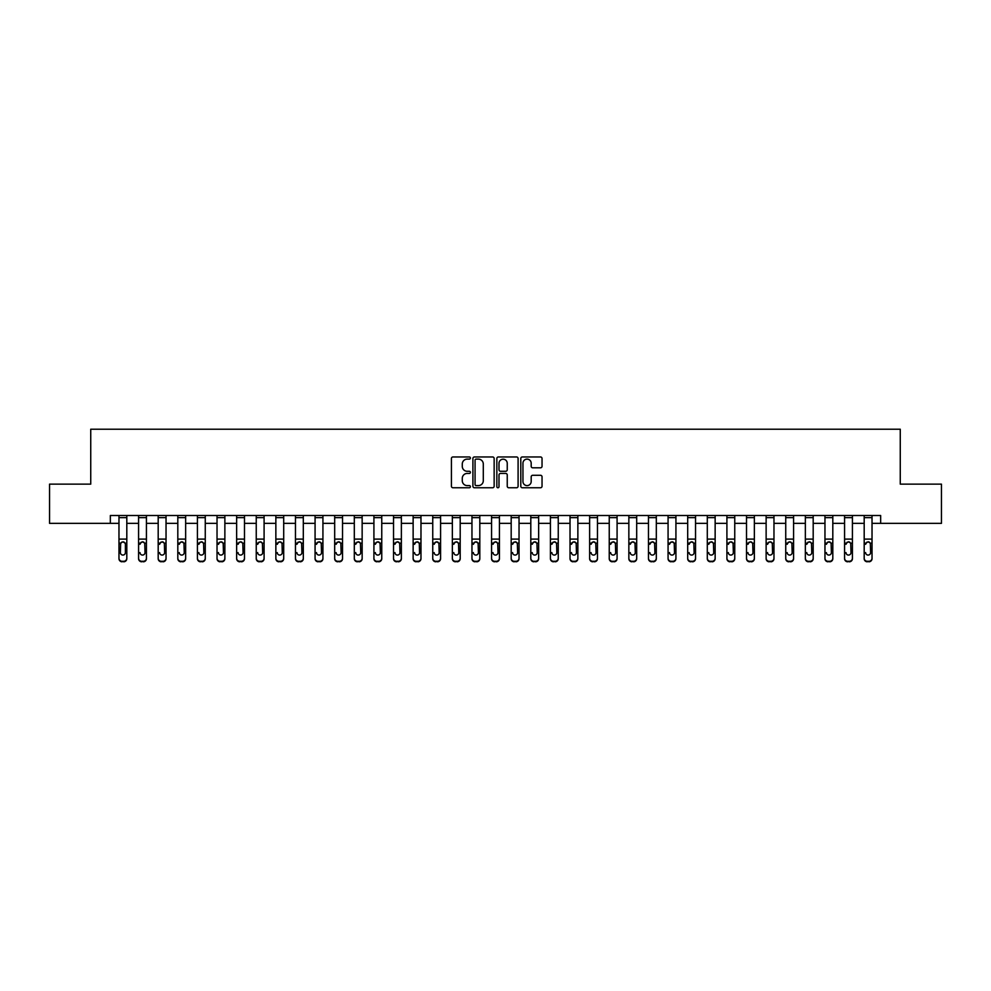 <?xml version="1.0" encoding="UTF-8"?>
<svg xmlns="http://www.w3.org/2000/svg" width="991" height="991" viewBox="0 0 991 991"><rect width="100%" height="100%" fill="white"/><g stroke="black" fill="none" stroke-linecap="round" stroke-linejoin="round"><path stroke-width="1.49" d="M470.403 458.04A1.078 1.078 0 0 0 469.325 456.962L452.961 456.962A1.536 1.536 0 0 0 451.413 458.499L451.413 486.222A1.536 1.536 0 0 0 452.961 487.758L469.325 487.758A1.078 1.078 0 0 0 470.403 486.68A1.078 1.078 0 0 0 469.325 485.602L467.207 485.602A4.93 4.93 0 0 1 462.277 480.672L462.277 478.368A4.93 4.93 0 0 1 467.207 473.438L469.325 473.438A1.078 1.078 0 0 0 470.403 472.36A1.078 1.078 0 0 0 469.325 471.282L467.207 471.282A4.93 4.93 0 0 1 462.277 466.352L462.277 464.048A4.93 4.93 0 0 1 467.207 459.118L469.325 459.118A1.078 1.078 0 0 0 470.403 458.04M540.504 467.814A1.536 1.536 0 0 0 542.04 466.278L542.04 458.499A1.536 1.536 0 0 0 540.504 456.962L522.331 456.962A1.536 1.536 0 0 0 520.795 458.499L520.795 486.222A1.536 1.536 0 0 0 522.331 487.758L540.504 487.758A1.536 1.536 0 0 0 542.04 486.222L542.04 476.82A1.536 1.536 0 0 0 540.504 475.284L532.724 475.284A1.536 1.536 0 0 0 531.188 476.82L531.188 481.477A4.125 4.125 0 0 1 527.063 485.602A4.125 4.125 0 0 1 522.951 481.477L522.951 463.231A4.125 4.125 0 0 1 527.063 459.118A4.125 4.125 0 0 1 531.188 463.231L531.188 466.278A1.536 1.536 0 0 0 532.724 467.814L540.504 467.814M110.348 523.347L49.55 523.347L49.55 484.128L90.738 484.128L90.738 429.214L900.262 429.214L900.262 484.128L941.45 484.128L941.45 523.347L880.652 523.347L880.652 515.506L110.348 515.506L110.348 523.347L118.97 523.347M494.15 458.499A1.536 1.536 0 0 0 492.614 456.962L474.441 456.962A1.536 1.536 0 0 0 472.905 458.499L472.905 486.222A1.536 1.536 0 0 0 474.441 487.758L492.614 487.758A1.536 1.536 0 0 0 494.15 486.222L494.15 458.499M498.386 456.962L516.559 456.962A1.536 1.536 0 0 1 518.095 458.499L518.095 486.222A1.536 1.536 0 0 1 516.559 487.758L508.779 487.758A1.536 1.536 0 0 1 507.243 486.222L507.243 474.974A1.536 1.536 0 0 0 505.707 473.438L500.542 473.438A1.536 1.536 0 0 0 499.006 474.974L499.006 486.68A1.078 1.078 0 0 1 497.928 487.758A1.078 1.078 0 0 1 496.85 486.68L496.85 458.499A1.536 1.536 0 0 1 498.386 456.962M126.811 523.347L138.579 523.347M146.433 523.347L158.188 523.347M166.042 523.347L177.81 523.347M185.651 523.347L197.42 523.347M205.261 523.347L217.029 523.347M224.87 523.347L236.638 523.347M244.48 523.347L256.248 523.347M264.089 523.347L275.857 523.347M283.699 523.347L295.467 523.347M303.308 523.347L315.076 523.347M322.93 523.347L334.685 523.347M342.539 523.347L354.307 523.347M362.149 523.347L373.917 523.347M381.758 523.347L393.526 523.347M401.367 523.347L413.136 523.347M420.977 523.347L432.745 523.347M440.586 523.347L452.354 523.347M460.196 523.347L471.964 523.347M479.817 523.347L491.573 523.347M499.427 523.347L511.183 523.347M519.036 523.347L530.804 523.347M538.646 523.347L550.414 523.347M558.255 523.347L570.023 523.347M577.864 523.347L589.633 523.347M597.474 523.347L609.242 523.347M617.083 523.347L628.851 523.347M636.693 523.347L648.461 523.347M656.315 523.347L668.07 523.347M675.924 523.347L687.692 523.347M695.533 523.347L707.301 523.347M715.143 523.347L726.911 523.347M734.752 523.347L746.52 523.347M754.362 523.347L766.13 523.347M773.971 523.347L785.739 523.347M793.58 523.347L805.349 523.347M813.19 523.347L824.958 523.347M832.812 523.347L844.567 523.347M852.421 523.347L864.189 523.347M872.03 523.347L880.652 523.347M476.138 459.118A1.078 1.078 0 0 0 475.061 460.196L475.061 484.525A1.078 1.078 0 0 0 476.138 485.602L478.368 485.602A4.93 4.93 0 0 0 483.298 480.672L483.298 464.048A4.93 4.93 0 0 0 478.368 459.118L476.138 459.118M507.243 463.317A4.125 4.125 0 0 0 503.118 459.192A4.125 4.125 0 0 0 499.006 463.317L499.006 469.746A1.536 1.536 0 0 0 500.542 471.282L505.707 471.282A1.536 1.536 0 0 0 507.243 469.746L507.243 463.317M118.97 515.506L118.97 558.181A3.134 3.109 -0 0 0 122.116 561.29L123.677 561.29A3.134 3.109 -0 0 0 126.811 558.181L126.811 558.676A3.134 3.109 180 0 1 123.677 561.786L123.677 561.29M126.811 543.65L126.811 558.676M125.399 552.582L125.399 544.319L125.399 552.582A2.515 2.49 180 0 1 122.896 555.071A2.515 2.49 180 0 0 125.399 552.582M120.382 553.065L120.382 552.582A2.515 2.49 180 0 0 122.896 555.071M121.583 542.164L120.382 544.121M124.209 542.164L122.896 541.792L125.126 543.155L125.399 544.319M126.811 515.506L126.811 558.181M122.116 561.29L123.677 561.786M122.116 561.786A3.134 3.109 180 0 1 118.97 558.676M118.97 543.155L120.667 543.155L120.382 552.582M120.667 543.155L122.896 541.792M138.579 543.65L138.579 558.181A3.134 3.109 0 0 0 141.725 561.29L143.286 561.29A3.134 3.109 0 0 0 146.433 558.181L146.433 558.676A3.134 3.109 180 0 1 143.286 561.786L143.286 561.29M139.991 553.065L139.991 552.582A2.515 2.49 180 0 0 142.506 555.071A2.515 2.49 180 0 0 145.02 552.582A2.515 2.49 180 0 1 142.506 555.071M141.193 542.164L139.991 544.319L140.276 543.155L142.506 541.792L144.736 543.155L145.02 552.582M143.806 542.151L142.506 541.792M158.188 543.65L158.188 558.181A3.134 3.109 0 0 0 161.335 561.29L162.896 561.29A3.134 3.109 0 0 0 166.042 558.181L166.042 558.676A3.134 3.109 180 0 1 162.896 561.786L162.896 561.29M159.601 553.065L159.601 552.582A2.515 2.49 180 0 0 162.115 555.071A2.515 2.49 180 0 0 164.63 552.582A2.515 2.49 180 0 1 162.115 555.071M160.802 542.164L159.601 544.319L159.885 543.155L162.115 541.792L164.345 543.155L164.63 552.582M163.428 542.151L162.115 541.792M177.81 543.65L177.81 558.181A3.134 3.109 0 0 0 180.944 561.29L182.517 561.29A3.134 3.109 0 0 0 185.651 558.181L185.651 558.676A3.134 3.109 180 0 1 182.517 561.786L182.517 561.29M179.222 553.065L179.222 552.582A2.515 2.49 180 0 0 181.725 555.071A2.515 2.49 180 0 0 184.239 552.582A2.515 2.49 180 0 1 181.725 555.071M180.412 542.164L179.222 544.319L179.495 543.155L181.725 541.792L183.954 543.155L184.239 552.582M183.038 542.151L181.725 541.792M146.433 515.506L146.433 558.181M138.579 515.506L138.579 558.181M141.725 561.29L143.286 561.786M141.725 561.786A3.134 3.109 180 0 1 138.579 558.676M166.042 515.506L166.042 558.181M158.188 515.506L158.188 558.181M161.335 561.29L162.896 561.786M161.335 561.786A3.134 3.109 180 0 1 158.188 558.676M185.651 515.506L185.651 558.181M177.81 515.506L177.81 558.181M180.944 561.29L182.517 561.786M180.944 561.786A3.134 3.109 180 0 1 177.81 558.676M197.42 543.65L197.42 558.181A3.134 3.109 0 0 0 200.554 561.29L202.127 561.29A3.134 3.109 0 0 0 205.261 558.181L205.261 558.676A3.134 3.109 180 0 1 202.127 561.786L202.127 561.29M198.832 553.065L198.832 552.582A2.515 2.49 180 0 0 201.334 555.071A2.515 2.49 180 0 0 203.849 552.582A2.515 2.49 180 0 1 201.334 555.071M200.033 542.164L198.832 544.319L199.104 543.155L201.334 541.792L203.576 543.155L203.849 552.582M202.647 542.151L201.334 541.792M205.261 515.506L205.261 558.181M197.42 515.506L197.42 558.181M200.554 561.29L202.127 561.786M200.554 561.786A3.134 3.109 180 0 1 197.42 558.676M217.029 543.65L217.029 558.181A3.134 3.109 0 0 0 220.163 561.29L221.736 561.29A3.134 3.109 0 0 0 224.87 558.181L224.87 558.676A3.134 3.109 180 0 1 221.736 561.786L221.736 561.29M218.441 553.065L218.441 552.582A2.515 2.49 180 0 0 220.943 555.071A2.515 2.49 180 0 0 223.458 552.582A2.515 2.49 180 0 1 220.943 555.071M219.643 542.164L218.441 544.319L218.714 543.155L220.943 541.792L223.186 543.155L223.458 552.582M222.257 542.151L220.943 541.792M236.638 543.65L236.638 558.181A3.134 3.109 0 0 0 239.772 561.29L241.346 561.29A3.134 3.109 0 0 0 244.48 558.181L244.48 558.676A3.134 3.109 180 0 1 241.346 561.786L241.346 561.29M238.051 553.065L238.051 552.582A2.515 2.49 180 0 0 240.565 555.071A2.515 2.49 180 0 0 243.068 552.582A2.515 2.49 180 0 1 240.565 555.071M239.252 542.164L238.051 544.319L238.323 543.155L240.565 541.792L242.795 543.155L243.068 552.582M241.866 542.151L240.565 541.792M256.248 543.65L256.248 558.181A3.134 3.109 0 0 0 259.382 561.29L260.955 561.29A3.134 3.109 0 0 0 264.089 558.181L264.089 558.676A3.134 3.109 180 0 1 260.955 561.786L260.955 561.29M257.66 553.065L257.66 552.582A2.515 2.49 180 0 0 260.175 555.071A2.515 2.49 180 0 0 262.677 552.582A2.515 2.49 180 0 1 260.175 555.071M258.862 542.164L257.66 544.319L257.933 543.155L260.175 541.792L262.404 543.155L262.677 552.582M261.475 542.151L260.175 541.792M275.857 543.65L275.857 558.181A3.134 3.109 0 0 0 278.991 561.29L280.564 561.29A3.134 3.109 0 0 0 283.699 558.181L283.699 558.676A3.134 3.109 180 0 1 280.564 561.786L280.564 561.29M277.269 553.065L277.269 552.582A2.515 2.49 180 0 0 279.784 555.071A2.515 2.49 180 0 0 282.286 552.582A2.515 2.49 180 0 1 279.784 555.071M278.471 542.164L277.269 544.319L277.554 543.155L279.784 541.792L282.014 543.155L282.286 552.582M281.085 542.151L279.784 541.792M295.467 543.65L295.467 558.181A3.134 3.109 0 0 0 298.613 561.29L300.174 561.29A3.134 3.109 0 0 0 303.308 558.181L303.308 558.676A3.134 3.109 180 0 1 300.174 561.786L300.174 561.29M296.879 553.065L296.879 552.582A2.515 2.49 180 0 0 299.393 555.071A2.515 2.49 180 0 0 301.908 552.582A2.515 2.49 180 0 1 299.393 555.071M298.08 542.164L296.879 544.319L297.164 543.155L299.393 541.792L301.623 543.155L301.908 552.582M300.694 542.151L299.393 541.792M224.87 515.506L224.87 558.181M217.029 515.506L217.029 558.181M220.163 561.29L221.736 561.786M220.163 561.786A3.134 3.109 180 0 1 217.029 558.676M244.48 515.506L244.48 558.181M236.638 515.506L236.638 558.181M239.772 561.29L241.346 561.786M239.772 561.786A3.134 3.109 180 0 1 236.638 558.676M264.089 515.506L264.089 558.181M256.248 515.506L256.248 558.181M259.382 561.29L260.955 561.786M259.382 561.786A3.134 3.109 180 0 1 256.248 558.676M283.699 515.506L283.699 558.181M275.857 515.506L275.857 558.181M278.991 561.29L280.564 561.786M278.991 561.786A3.134 3.109 180 0 1 275.857 558.676M303.308 515.506L303.308 558.181M295.467 515.506L295.467 558.181M298.613 561.29L300.174 561.786M298.613 561.786A3.134 3.109 180 0 1 295.467 558.676M315.076 543.65L315.076 558.181A3.134 3.109 0 0 0 318.222 561.29L319.783 561.29A3.134 3.109 0 0 0 322.93 558.181L322.93 558.676A3.134 3.109 180 0 1 319.783 561.786L319.783 561.29M316.488 553.065L316.488 552.582A2.515 2.49 180 0 0 319.003 555.071A2.515 2.49 180 0 0 321.518 552.582A2.515 2.49 180 0 1 319.003 555.071M317.69 542.164L316.488 544.319L316.773 543.155L319.003 541.792L321.233 543.155L321.518 552.582M320.304 542.151L319.003 541.792M322.93 515.506L322.93 558.181M315.076 515.506L315.076 558.181M318.222 561.29L319.783 561.786M318.222 561.786A3.134 3.109 180 0 1 315.076 558.676M334.685 543.65L334.685 558.181A3.134 3.109 0 0 0 337.832 561.29L339.393 561.29A3.134 3.109 0 0 0 342.539 558.181L342.539 558.676A3.134 3.109 180 0 1 339.393 561.786L339.393 561.29M336.098 553.065L336.098 552.582A2.515 2.49 180 0 0 338.612 555.071A2.515 2.49 180 0 0 341.127 552.582A2.515 2.49 180 0 1 338.612 555.071M337.299 542.164L336.098 544.319L336.383 543.155L338.612 541.792L340.842 543.155L341.127 552.582M339.925 542.151L338.612 541.792M342.539 515.506L342.539 558.181M334.685 515.506L334.685 558.181M337.832 561.29L339.393 561.786M337.832 561.786A3.134 3.109 180 0 1 334.685 558.676M354.307 543.65L354.307 558.181A3.134 3.109 0 0 0 357.441 561.29L359.015 561.29A3.134 3.109 0 0 0 362.149 558.181L362.149 558.676A3.134 3.109 180 0 1 359.015 561.786L359.015 561.29M355.719 553.065L355.719 552.582A2.515 2.49 180 0 0 358.222 555.071A2.515 2.49 180 0 0 360.736 552.582A2.515 2.49 180 0 1 358.222 555.071M356.909 542.164L355.719 544.319L355.992 543.155L358.222 541.792L360.451 543.155L360.736 552.582M359.535 542.151L358.222 541.792M362.149 515.506L362.149 558.181M354.307 515.506L354.307 558.181M357.441 561.29L359.015 561.786M357.441 561.786A3.134 3.109 180 0 1 354.307 558.676M373.917 543.65L373.917 558.181A3.134 3.109 0 0 0 377.051 561.29L378.624 561.29A3.134 3.109 0 0 0 381.758 558.181L381.758 558.676A3.134 3.109 180 0 1 378.624 561.786L378.624 561.29M375.329 553.065L375.329 552.582A2.515 2.49 180 0 0 377.831 555.071A2.515 2.49 180 0 0 380.346 552.582A2.515 2.49 180 0 1 377.831 555.071M376.53 542.164L375.329 544.319L375.601 543.155L377.831 541.792L380.073 543.155L380.346 552.582M379.144 542.151L377.831 541.792M381.758 515.506L381.758 558.181M373.917 515.506L373.917 558.181M377.051 561.29L378.624 561.786M377.051 561.786A3.134 3.109 180 0 1 373.917 558.676M393.526 543.65L393.526 558.181A3.134 3.109 0 0 0 396.66 561.29L398.233 561.29A3.134 3.109 0 0 0 401.367 558.181L401.367 558.676A3.134 3.109 180 0 1 398.233 561.786L398.233 561.29M394.938 553.065L394.938 552.582A2.515 2.49 180 0 0 397.441 555.071A2.515 2.49 180 0 0 399.955 552.582A2.515 2.49 180 0 1 397.441 555.071M396.14 542.164L394.938 544.319L395.211 543.155L397.441 541.792L399.683 543.155L399.955 552.582M398.754 542.151L397.441 541.792M401.367 515.506L401.367 558.181M393.526 515.506L393.526 558.181M396.66 561.29L398.233 561.786M396.66 561.786A3.134 3.109 180 0 1 393.526 558.676M413.136 543.65L413.136 558.181A3.134 3.109 0 0 0 416.27 561.29L417.843 561.29A3.134 3.109 0 0 0 420.977 558.181L420.977 558.676A3.134 3.109 180 0 1 417.843 561.786L417.843 561.29M414.548 553.065L414.548 552.582A2.515 2.49 180 0 0 417.062 555.071A2.515 2.49 180 0 0 419.565 552.582A2.515 2.49 180 0 1 417.062 555.071M415.749 542.164L414.548 544.319L414.82 543.155L417.062 541.792L419.292 543.155L419.565 552.582M418.363 542.151L417.062 541.792M420.977 515.506L420.977 558.181M413.136 515.506L413.136 558.181M416.27 561.29L417.843 561.786M416.27 561.786A3.134 3.109 180 0 1 413.136 558.676M432.745 543.65L432.745 558.181A3.134 3.109 0 0 0 435.879 561.29L437.452 561.29A3.134 3.109 0 0 0 440.586 558.181L440.586 558.676A3.134 3.109 180 0 1 437.452 561.786L437.452 561.29M434.157 553.065L434.157 552.582A2.515 2.49 180 0 0 436.672 555.071A2.515 2.49 180 0 0 439.174 552.582A2.515 2.49 180 0 1 436.672 555.071M435.359 542.164L434.157 544.319L434.43 543.155L436.672 541.792L438.902 543.155L439.174 552.582M437.972 542.151L436.672 541.792M452.354 543.65L452.354 558.181A3.134 3.109 0 0 0 455.488 561.29L457.062 561.29A3.134 3.109 0 0 0 460.196 558.181L460.196 558.676A3.134 3.109 180 0 1 457.062 561.786L457.062 561.29M453.767 553.065L453.767 552.582A2.515 2.49 180 0 0 456.281 555.071A2.515 2.49 180 0 0 458.783 552.582A2.515 2.49 180 0 1 456.281 555.071M454.968 542.164L453.767 544.319L454.051 543.155L456.281 541.792L458.511 543.155L458.783 552.582M457.582 542.151L456.281 541.792M471.964 543.65L471.964 558.181A3.134 3.109 0 0 0 475.11 561.29L476.671 561.29A3.134 3.109 0 0 0 479.817 558.181L479.817 558.676A3.134 3.109 180 0 1 476.671 561.786L476.671 561.29M473.376 553.065L473.376 552.582A2.515 2.49 180 0 0 475.891 555.071A2.515 2.49 180 0 0 478.405 552.582A2.515 2.49 180 0 1 475.891 555.071M474.578 542.164L473.376 544.319L473.661 543.155L475.891 541.792L478.12 543.155L478.405 552.582M477.191 542.151L475.891 541.792M491.573 543.65L491.573 558.181A3.134 3.109 0 0 0 494.72 561.29L496.28 561.29A3.134 3.109 0 0 0 499.427 558.181L499.427 558.676A3.134 3.109 180 0 1 496.28 561.786L496.28 561.29M492.985 553.065L492.985 552.582A2.515 2.49 180 0 0 495.5 555.071A2.515 2.49 180 0 0 498.015 552.582A2.515 2.49 180 0 1 495.5 555.071M494.187 542.164L492.985 544.319L493.27 543.155L495.5 541.792L497.73 543.155L498.015 552.582M496.801 542.151L495.5 541.792M511.183 543.65L511.183 558.181A3.134 3.109 0 0 0 514.329 561.29L515.89 561.29A3.134 3.109 0 0 0 519.036 558.181L519.036 558.676A3.134 3.109 180 0 1 515.89 561.786L515.89 561.29M512.595 553.065L512.595 552.582A2.515 2.49 180 0 0 515.109 555.071A2.515 2.49 180 0 0 517.624 552.582A2.515 2.49 180 0 1 515.109 555.071M513.796 542.164L512.595 544.319L512.88 543.155L515.109 541.792L517.339 543.155L517.624 552.582M516.422 542.151L515.109 541.792M530.804 543.65L530.804 558.181A3.134 3.109 0 0 0 533.938 561.29L535.512 561.29A3.134 3.109 0 0 0 538.646 558.181L538.646 558.676A3.134 3.109 180 0 1 535.512 561.786L535.512 561.29M532.217 553.065L532.217 552.582A2.515 2.49 180 0 0 534.719 555.071A2.515 2.49 180 0 0 537.233 552.582A2.515 2.49 180 0 1 534.719 555.071M533.406 542.164L532.217 544.319L532.489 543.155L534.719 541.792L536.949 543.155L537.233 552.582M536.032 542.151L534.719 541.792M550.414 543.65L550.414 558.181A3.134 3.109 0 0 0 553.548 561.29L555.121 561.29A3.134 3.109 0 0 0 558.255 558.181L558.255 558.676A3.134 3.109 180 0 1 555.121 561.786L555.121 561.29M551.826 553.065L551.826 552.582A2.515 2.49 180 0 0 554.328 555.071A2.515 2.49 180 0 0 556.843 552.582A2.515 2.49 180 0 1 554.328 555.071M553.028 542.164L551.826 544.319L552.098 543.155L554.328 541.792L556.57 543.155L556.843 552.582M555.641 542.151L554.328 541.792M570.023 543.65L570.023 558.181A3.134 3.109 0 0 0 573.157 561.29L574.73 561.29A3.134 3.109 0 0 0 577.864 558.181L577.864 558.676A3.134 3.109 180 0 1 574.73 561.786L574.73 561.29M571.435 553.065L571.435 552.582A2.515 2.49 180 0 0 573.938 555.071A2.515 2.49 180 0 0 576.452 552.582A2.515 2.49 180 0 1 573.938 555.071M572.637 542.164L571.435 544.319L571.708 543.155L573.938 541.792L576.18 543.155L576.452 552.582M575.251 542.151L573.938 541.792M589.633 543.65L589.633 558.181A3.134 3.109 0 0 0 592.767 561.29L594.34 561.29A3.134 3.109 0 0 0 597.474 558.181L597.474 558.676A3.134 3.109 180 0 1 594.34 561.786L594.34 561.29M591.045 553.065L591.045 552.582A2.515 2.49 180 0 0 593.559 555.071A2.515 2.49 180 0 0 596.062 552.582A2.515 2.49 180 0 1 593.559 555.071M592.246 542.164L591.045 544.319L591.317 543.155L593.559 541.792L595.789 543.155L596.062 552.582M594.86 542.151L593.559 541.792M609.242 543.65L609.242 558.181A3.134 3.109 0 0 0 612.376 561.29L613.949 561.29A3.134 3.109 0 0 0 617.083 558.181L617.083 558.676A3.134 3.109 180 0 1 613.949 561.786L613.949 561.29M610.654 553.065L610.654 552.582A2.515 2.49 180 0 0 613.169 555.071A2.515 2.49 180 0 0 615.671 552.582A2.515 2.49 180 0 1 613.169 555.071M611.856 542.164L610.654 544.319L610.927 543.155L613.169 541.792L615.399 543.155L615.671 552.582M614.47 542.151L613.169 541.792M628.851 543.65L628.851 558.181A3.134 3.109 0 0 0 631.985 561.29L633.559 561.29A3.134 3.109 0 0 0 636.693 558.181L636.693 558.676A3.134 3.109 180 0 1 633.559 561.786L633.559 561.29M630.264 553.065L630.264 552.582A2.515 2.49 180 0 0 632.778 555.071A2.515 2.49 180 0 0 635.281 552.582A2.515 2.49 180 0 1 632.778 555.071M631.465 542.164L630.264 544.319L630.549 543.155L632.778 541.792L635.008 543.155L635.281 552.582M634.079 542.151L632.778 541.792M648.461 543.65L648.461 558.181A3.134 3.109 0 0 0 651.607 561.29L653.168 561.29A3.134 3.109 0 0 0 656.315 558.181L656.315 558.676A3.134 3.109 180 0 1 653.168 561.786L653.168 561.29M649.873 553.065L649.873 552.582A2.515 2.49 180 0 0 652.388 555.071A2.515 2.49 180 0 0 654.902 552.582A2.515 2.49 180 0 1 652.388 555.071M651.075 542.164L649.873 544.319L650.158 543.155L652.388 541.792L654.617 543.155L654.902 552.582M653.688 542.151L652.388 541.792M668.07 543.65L668.07 558.181A3.134 3.109 0 0 0 671.217 561.29L672.778 561.29A3.134 3.109 0 0 0 675.924 558.181L675.924 558.676A3.134 3.109 180 0 1 672.778 561.786L672.778 561.29M669.482 553.065L669.482 552.582A2.515 2.49 180 0 0 671.997 555.071A2.515 2.49 180 0 0 674.512 552.582A2.515 2.49 180 0 1 671.997 555.071M670.684 542.164L669.482 544.319L669.767 543.155L671.997 541.792L674.227 543.155L674.512 552.582M673.298 542.151L671.997 541.792M687.692 543.65L687.692 558.181A3.134 3.109 0 0 0 690.826 561.29L692.387 561.29A3.134 3.109 0 0 0 695.533 558.181L695.533 558.676A3.134 3.109 180 0 1 692.387 561.786L692.387 561.29M689.092 553.065L689.092 552.582A2.515 2.49 180 0 0 691.607 555.071A2.515 2.49 180 0 0 694.121 552.582A2.515 2.49 180 0 1 691.607 555.071M690.293 542.164L689.092 544.319L689.377 543.155L691.607 541.792L693.836 543.155L694.121 552.582M692.92 542.151L691.607 541.792M707.301 543.65L707.301 558.181A3.134 3.109 0 0 0 710.436 561.29L712.009 561.29A3.134 3.109 0 0 0 715.143 558.181L715.143 558.676A3.134 3.109 180 0 1 712.009 561.786L712.009 561.29M708.714 553.065L708.714 552.582A2.515 2.49 180 0 0 711.216 555.071A2.515 2.49 180 0 0 713.731 552.582A2.515 2.49 180 0 1 711.216 555.071M709.915 542.164L708.714 544.319L708.986 543.155L711.216 541.792L713.446 543.155L713.731 552.582M712.529 542.151L711.216 541.792M726.911 543.65L726.911 558.181A3.134 3.109 0 0 0 730.045 561.29L731.618 561.29A3.134 3.109 0 0 0 734.752 558.181L734.752 558.676A3.134 3.109 180 0 1 731.618 561.786L731.618 561.29M728.323 553.065L728.323 552.582A2.515 2.49 180 0 0 730.825 555.071A2.515 2.49 180 0 0 733.34 552.582A2.515 2.49 180 0 1 730.825 555.071M729.525 542.164L728.323 544.319L728.596 543.155L730.825 541.792L733.067 543.155L733.34 552.582M732.138 542.151L730.825 541.792M746.52 543.65L746.52 558.181A3.134 3.109 0 0 0 749.654 561.29L751.228 561.29A3.134 3.109 0 0 0 754.362 558.181L754.362 558.676A3.134 3.109 180 0 1 751.228 561.786L751.228 561.29M747.932 553.065L747.932 552.582A2.515 2.49 180 0 0 750.435 555.071A2.515 2.49 180 0 0 752.949 552.582A2.515 2.49 180 0 1 750.435 555.071M749.134 542.164L747.932 544.319L748.205 543.155L750.435 541.792L752.677 543.155L752.949 552.582M751.748 542.151L750.435 541.792M766.13 543.65L766.13 558.181A3.134 3.109 0 0 0 769.264 561.29L770.837 561.29A3.134 3.109 0 0 0 773.971 558.181L773.971 558.676A3.134 3.109 180 0 1 770.837 561.786L770.837 561.29M767.542 553.065L767.542 552.582A2.515 2.49 180 0 0 770.057 555.071A2.515 2.49 180 0 0 772.559 552.582A2.515 2.49 180 0 1 770.057 555.071M768.743 542.164L767.542 544.319L767.814 543.155L770.057 541.792L772.286 543.155L772.559 552.582M771.357 542.151L770.057 541.792M440.586 515.506L440.586 558.181M432.745 515.506L432.745 558.181M435.879 561.29L437.452 561.786M435.879 561.786A3.134 3.109 180 0 1 432.745 558.676M460.196 515.506L460.196 558.181M452.354 515.506L452.354 558.181M455.488 561.29L457.062 561.786M455.488 561.786A3.134 3.109 180 0 1 452.354 558.676M479.817 515.506L479.817 558.181M471.964 515.506L471.964 558.181M475.11 561.29L476.671 561.786M475.11 561.786A3.134 3.109 180 0 1 471.964 558.676M499.427 515.506L499.427 558.181M491.573 515.506L491.573 558.181M494.72 561.29L496.28 561.786M494.72 561.786A3.134 3.109 180 0 1 491.573 558.676M519.036 515.506L519.036 558.181M511.183 515.506L511.183 558.181M514.329 561.29L515.89 561.786M514.329 561.786A3.134 3.109 180 0 1 511.183 558.676M538.646 515.506L538.646 558.181M530.804 515.506L530.804 558.181M533.938 561.29L535.512 561.786M533.938 561.786A3.134 3.109 180 0 1 530.804 558.676M558.255 515.506L558.255 558.181M550.414 515.506L550.414 558.181M553.548 561.29L555.121 561.786M553.548 561.786A3.134 3.109 180 0 1 550.414 558.676M577.864 515.506L577.864 558.181M570.023 515.506L570.023 558.181M573.157 561.29L574.73 561.786M573.157 561.786A3.134 3.109 180 0 1 570.023 558.676M597.474 515.506L597.474 558.181M589.633 515.506L589.633 558.181M592.767 561.29L594.34 561.786M592.767 561.786A3.134 3.109 180 0 1 589.633 558.676M617.083 515.506L617.083 558.181M609.242 515.506L609.242 558.181M612.376 561.29L613.949 561.786M612.376 561.786A3.134 3.109 180 0 1 609.242 558.676M636.693 515.506L636.693 558.181M628.851 515.506L628.851 558.181M631.985 561.29L633.559 561.786M631.985 561.786A3.134 3.109 180 0 1 628.851 558.676M656.315 515.506L656.315 558.181M648.461 515.506L648.461 558.181M651.607 561.29L653.168 561.786M651.607 561.786A3.134 3.109 180 0 1 648.461 558.676M675.924 515.506L675.924 558.181M668.07 515.506L668.07 558.181M671.217 561.29L672.778 561.786M671.217 561.786A3.134 3.109 180 0 1 668.07 558.676M695.533 515.506L695.533 558.181M687.692 515.506L687.692 558.181M690.826 561.29L692.387 561.786M690.826 561.786A3.134 3.109 180 0 1 687.692 558.676M715.143 515.506L715.143 558.181M707.301 515.506L707.301 558.181M710.436 561.29L712.009 561.786M710.436 561.786A3.134 3.109 180 0 1 707.301 558.676M734.752 515.506L734.752 558.181M726.911 515.506L726.911 558.181M730.045 561.29L731.618 561.786M730.045 561.786A3.134 3.109 180 0 1 726.911 558.676M754.362 515.506L754.362 558.181M746.52 515.506L746.52 558.181M749.654 561.29L751.228 561.786M749.654 561.786A3.134 3.109 180 0 1 746.52 558.676M773.971 515.506L773.971 558.181M766.13 515.506L766.13 558.181M769.264 561.29L770.837 561.786M769.264 561.786A3.134 3.109 180 0 1 766.13 558.676M785.739 543.65L785.739 558.181A3.134 3.109 0 0 0 788.873 561.29L790.446 561.29A3.134 3.109 0 0 0 793.58 558.181L793.58 558.676A3.134 3.109 180 0 1 790.446 561.786L790.446 561.29M787.151 553.065L787.151 552.582A2.515 2.49 180 0 0 789.666 555.071A2.515 2.49 180 0 0 792.168 552.582A2.515 2.49 180 0 1 789.666 555.071M788.353 542.164L787.151 544.319L787.424 543.155L789.666 541.792L791.896 543.155L792.168 552.582M790.967 542.151L789.666 541.792M793.58 515.506L793.58 558.181M785.739 515.506L785.739 558.181M788.873 561.29L790.446 561.786M788.873 561.786A3.134 3.109 180 0 1 785.739 558.676M805.349 543.65L805.349 558.181A3.134 3.109 0 0 0 808.483 561.29L810.056 561.29A3.134 3.109 0 0 0 813.19 558.181L813.19 558.676A3.134 3.109 180 0 1 810.056 561.786L810.056 561.29M806.761 553.065L806.761 552.582A2.515 2.49 180 0 0 809.275 555.071A2.515 2.49 180 0 0 811.778 552.582A2.515 2.49 180 0 1 809.275 555.071M807.962 542.164L806.761 544.319L807.046 543.155L809.275 541.792L811.505 543.155L811.778 552.582M810.576 542.151L809.275 541.792M813.19 515.506L813.19 558.181M805.349 515.506L805.349 558.181M808.483 561.29L810.056 561.786M808.483 561.786A3.134 3.109 180 0 1 805.349 558.676M824.958 543.65L824.958 558.181A3.134 3.109 0 0 0 828.104 561.29L829.665 561.29A3.134 3.109 0 0 0 832.812 558.181L832.812 558.676A3.134 3.109 180 0 1 829.665 561.786L829.665 561.29M826.37 553.065L826.37 552.582A2.515 2.49 180 0 0 828.885 555.071A2.515 2.49 180 0 0 831.399 552.582A2.515 2.49 180 0 1 828.885 555.071M827.572 542.164L826.37 544.319L826.655 543.155L828.885 541.792L831.115 543.155L831.399 552.582M830.185 542.151L828.885 541.792M832.812 515.506L832.812 558.181M824.958 515.506L824.958 558.181M828.104 561.29L829.665 561.786M828.104 561.786A3.134 3.109 180 0 1 824.958 558.676M844.567 543.65L844.567 558.181A3.134 3.109 0 0 0 847.714 561.29L849.275 561.29A3.134 3.109 0 0 0 852.421 558.181L852.421 558.676A3.134 3.109 180 0 1 849.275 561.786L849.275 561.29M845.98 553.065L845.98 552.582A2.515 2.49 180 0 0 848.494 555.071A2.515 2.49 180 0 0 851.009 552.582A2.515 2.49 180 0 1 848.494 555.071M847.181 542.164L845.98 544.319L846.264 543.155L848.494 541.792L850.724 543.155L851.009 552.582M849.807 542.151L848.494 541.792M852.421 515.506L852.421 558.676M844.567 515.506L844.567 558.181M847.714 561.29L849.275 561.786M847.714 561.786A3.134 3.109 180 0 1 844.567 558.676M864.189 543.65L864.189 558.181A3.134 3.109 0 0 0 867.323 561.29L868.884 561.29A3.134 3.109 0 0 0 872.03 558.181L872.03 558.676A3.134 3.109 180 0 1 868.884 561.786L868.884 561.29M865.601 553.065L865.601 552.582A2.515 2.49 180 0 0 868.104 555.071A2.515 2.49 180 0 0 870.618 552.582A2.515 2.49 180 0 1 868.104 555.071M866.791 542.164L865.601 544.319L865.874 543.155L868.104 541.792L870.333 543.155L870.618 552.582M869.417 542.151L868.104 541.792M872.03 515.506L872.03 558.676M864.189 515.506L864.189 558.181M867.323 561.29L868.884 561.786M867.323 561.786A3.134 3.109 180 0 1 864.189 558.676M125.126 543.155L126.811 543.155M118.97 539.104L126.811 539.104M118.97 517.649L126.811 517.649M144.736 543.155L146.433 543.155M138.579 543.155L140.276 543.155M138.579 539.104L146.433 539.104M138.579 517.649L146.433 517.649M164.345 543.155L166.042 543.155M158.188 543.155L159.885 543.155M158.188 539.104L166.042 539.104M158.188 517.649L166.042 517.649M183.954 543.155L185.651 543.155M177.81 543.155L179.495 543.155M177.81 539.104L185.651 539.104M177.81 517.649L185.651 517.649M203.576 543.155L205.261 543.155M197.42 543.155L199.104 543.155M197.42 539.104L205.261 539.104M197.42 517.649L205.261 517.649M223.186 543.155L224.87 543.155M217.029 543.155L218.714 543.155M217.029 539.104L224.87 539.104M217.029 517.649L224.87 517.649M242.795 543.155L244.48 543.155M236.638 543.155L238.323 543.155M236.638 539.104L244.48 539.104M236.638 517.649L244.48 517.649M262.404 543.155L264.089 543.155M256.248 543.155L257.933 543.155M256.248 539.104L264.089 539.104M256.248 517.649L264.089 517.649M282.014 543.155L283.699 543.155M275.857 543.155L277.554 543.155M275.857 539.104L283.699 539.104M275.857 517.649L283.699 517.649M301.623 543.155L303.308 543.155M295.467 543.155L297.164 543.155M295.467 539.104L303.308 539.104M295.467 517.649L303.308 517.649M321.233 543.155L322.93 543.155M315.076 543.155L316.773 543.155M315.076 539.104L322.93 539.104M315.076 517.649L322.93 517.649M340.842 543.155L342.539 543.155M334.685 543.155L336.383 543.155M334.685 539.104L342.539 539.104M334.685 517.649L342.539 517.649M360.451 543.155L362.149 543.155M354.307 543.155L355.992 543.155M354.307 539.104L362.149 539.104M354.307 517.649L362.149 517.649M380.073 543.155L381.758 543.155M373.917 543.155L375.601 543.155M373.917 539.104L381.758 539.104M373.917 517.649L381.758 517.649M399.683 543.155L401.367 543.155M393.526 543.155L395.211 543.155M393.526 539.104L401.367 539.104M393.526 517.649L401.367 517.649M419.292 543.155L420.977 543.155M413.136 543.155L414.82 543.155M413.136 539.104L420.977 539.104M413.136 517.649L420.977 517.649M438.902 543.155L440.586 543.155M432.745 543.155L434.43 543.155M432.745 539.104L440.586 539.104M432.745 517.649L440.586 517.649M458.511 543.155L460.196 543.155M452.354 543.155L454.051 543.155M452.354 539.104L460.196 539.104M452.354 517.649L460.196 517.649M478.12 543.155L479.817 543.155M471.964 543.155L473.661 543.155M471.964 539.104L479.817 539.104M471.964 517.649L479.817 517.649M497.73 543.155L499.427 543.155M491.573 543.155L493.27 543.155M491.573 539.104L499.427 539.104M491.573 517.649L499.427 517.649M517.339 543.155L519.036 543.155M511.183 543.155L512.88 543.155M511.183 539.104L519.036 539.104M511.183 517.649L519.036 517.649M536.949 543.155L538.646 543.155M530.804 543.155L532.489 543.155M530.804 539.104L538.646 539.104M530.804 517.649L538.646 517.649M556.57 543.155L558.255 543.155M550.414 543.155L552.098 543.155M550.414 539.104L558.255 539.104M550.414 517.649L558.255 517.649M576.18 543.155L577.864 543.155M570.023 543.155L571.708 543.155M570.023 539.104L577.864 539.104M570.023 517.649L577.864 517.649M595.789 543.155L597.474 543.155M589.633 543.155L591.317 543.155M589.633 539.104L597.474 539.104M589.633 517.649L597.474 517.649M615.399 543.155L617.083 543.155M609.242 543.155L610.927 543.155M609.242 539.104L617.083 539.104M609.242 517.649L617.083 517.649M635.008 543.155L636.693 543.155M628.851 543.155L630.549 543.155M628.851 539.104L636.693 539.104M628.851 517.649L636.693 517.649M654.617 543.155L656.315 543.155M648.461 543.155L650.158 543.155M648.461 539.104L656.315 539.104M648.461 517.649L656.315 517.649M674.227 543.155L675.924 543.155M668.07 543.155L669.767 543.155M668.07 539.104L675.924 539.104M668.07 517.649L675.924 517.649M693.836 543.155L695.533 543.155M687.692 543.155L689.377 543.155M687.692 539.104L695.533 539.104M687.692 517.649L695.533 517.649M713.446 543.155L715.143 543.155M707.301 543.155L708.986 543.155M707.301 539.104L715.143 539.104M707.301 517.649L715.143 517.649M733.067 543.155L734.752 543.155M726.911 543.155L728.596 543.155M726.911 539.104L734.752 539.104M726.911 517.649L734.752 517.649M752.677 543.155L754.362 543.155M746.52 543.155L748.205 543.155M746.52 539.104L754.362 539.104M746.52 517.649L754.362 517.649M772.286 543.155L773.971 543.155M766.13 543.155L767.814 543.155M766.13 539.104L773.971 539.104M766.13 517.649L773.971 517.649M791.896 543.155L793.58 543.155M785.739 543.155L787.424 543.155M785.739 539.104L793.58 539.104M785.739 517.649L793.58 517.649M811.505 543.155L813.19 543.155M805.349 543.155L807.046 543.155M805.349 539.104L813.19 539.104M805.349 517.649L813.19 517.649M831.115 543.155L832.812 543.155M824.958 543.155L826.655 543.155M824.958 539.104L832.812 539.104M824.958 517.649L832.812 517.649M850.724 543.155L852.421 543.155M844.567 543.155L846.264 543.155M844.567 539.104L852.421 539.104M844.567 517.649L852.421 517.649M870.333 543.155L872.03 543.155M864.189 543.155L865.874 543.155M864.189 539.104L872.03 539.104M864.189 517.649L872.03 517.649"/></g></svg>
